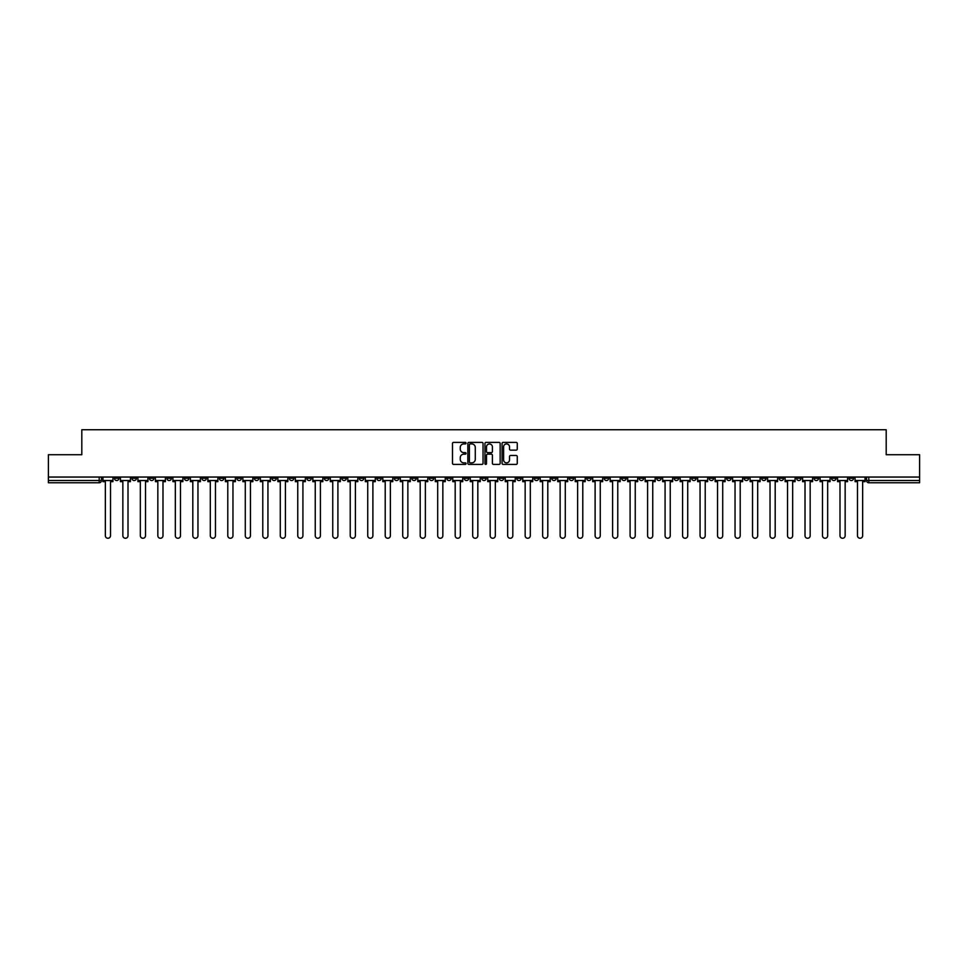<?xml version="1.0" encoding="UTF-8"?>
<svg xmlns="http://www.w3.org/2000/svg" width="968" height="968" viewBox="0 0 968 968"><rect width="100%" height="100%" fill="white"/><g stroke="black" fill="none" stroke-linecap="round" stroke-linejoin="round"><path stroke-width="1.45" d="M466.056 443.15A0.774 0.774 0 0 0 465.293 442.388L453.593 442.388A1.101 1.101 0 0 0 452.492 443.489L452.492 463.297A1.101 1.101 0 0 0 453.593 464.398L465.293 464.398A0.774 0.774 0 0 0 466.056 463.624A0.774 0.774 0 0 0 465.293 462.849L463.781 462.849A3.521 3.521 0 0 1 460.26 459.328L460.26 457.683A3.521 3.521 0 0 1 463.781 454.161L465.293 454.161A0.774 0.774 0 0 0 466.056 453.387A0.774 0.774 0 0 0 465.293 452.625L463.781 452.625A3.521 3.521 0 0 1 460.26 449.104L460.26 447.446A3.521 3.521 0 0 1 463.781 443.925L465.293 443.925A0.774 0.774 0 0 0 466.056 443.15M814.088 477.042L814.088 478.277L818.577 478.277A2.239 2.239 0 0 1 816.339 480.527A2.239 2.239 0 0 1 814.088 478.277L814.088 477.042M744.126 478.277L744.126 477.042L744.126 478.277A2.239 2.239 0 0 0 746.364 480.527A2.239 2.239 0 0 1 744.126 478.277L748.615 478.277A2.239 2.239 0 0 1 746.364 480.527M586.705 478.277L586.705 477.042L586.705 478.277A2.239 2.239 0 0 0 588.943 480.527A2.239 2.239 0 0 1 586.705 478.277L591.194 478.277A2.239 2.239 0 0 1 588.943 480.527M551.724 477.042L551.724 478.277L556.213 478.277A2.239 2.239 0 0 1 553.962 480.527A2.239 2.239 0 0 1 551.724 478.277L551.724 477.042M534.227 478.277L534.227 477.042L534.227 478.277A2.239 2.239 0 0 0 536.478 480.527A2.239 2.239 0 0 1 534.227 478.277L538.716 478.277A2.239 2.239 0 0 1 536.478 480.527A2.239 2.239 0 0 0 538.716 478.277A2.239 2.239 0 0 1 536.478 480.527M516.743 478.277L516.743 477.042L516.743 478.277A2.239 2.239 0 0 0 518.981 480.527A2.239 2.239 0 0 1 516.743 478.277L521.22 478.277A2.239 2.239 0 0 1 518.981 480.527A2.239 2.239 0 0 0 521.22 478.277A2.239 2.239 0 0 1 518.981 480.527M464.265 478.277L464.265 477.042L464.265 478.277A2.239 2.239 0 0 0 466.503 480.527A2.239 2.239 0 0 1 464.265 478.277L468.754 478.277A2.239 2.239 0 0 1 466.503 480.527M446.78 477.042L446.78 478.277L451.257 478.277A2.239 2.239 0 0 1 449.019 480.527A2.239 2.239 0 0 1 446.78 478.277L446.78 477.042M429.284 477.042L429.284 478.277L433.773 478.277A2.239 2.239 0 0 1 431.522 480.527A2.239 2.239 0 0 1 429.284 478.277L429.284 477.042M411.787 477.042L411.787 478.277L416.276 478.277A2.239 2.239 0 0 1 414.038 480.527A2.239 2.239 0 0 1 411.787 478.277L411.787 477.042M394.303 478.277L394.303 477.042L394.303 478.277A2.239 2.239 0 0 0 396.541 480.527A2.239 2.239 0 0 1 394.303 478.277L398.792 478.277A2.239 2.239 0 0 1 396.541 480.527M359.322 477.042L359.322 478.277L363.799 478.277A2.239 2.239 0 0 1 361.56 480.527A2.239 2.239 0 0 1 359.322 478.277L359.322 477.042M341.825 478.277L341.825 477.042L341.825 478.277A2.239 2.239 0 0 0 344.076 480.527A2.239 2.239 0 0 1 341.825 478.277L346.314 478.277A2.239 2.239 0 0 1 344.076 480.527M149.423 477.042L149.423 478.277L153.912 478.277A2.239 2.239 0 0 1 151.661 480.527A2.239 2.239 0 0 1 149.423 478.277L149.423 477.042M516.162 450.144A1.101 1.101 0 0 0 517.263 449.043L517.263 443.489A1.101 1.101 0 0 0 516.162 442.388L503.178 442.388A1.101 1.101 0 0 0 502.077 443.489L502.077 463.297A1.101 1.101 0 0 0 503.178 464.398L516.162 464.398A1.101 1.101 0 0 0 517.263 463.297L517.263 456.581A1.101 1.101 0 0 0 516.162 455.48L510.608 455.48A1.101 1.101 0 0 0 509.507 456.581L509.507 459.909A2.94 2.94 0 0 1 506.566 462.849A2.94 2.94 0 0 1 503.614 459.909L503.614 446.865A2.94 2.94 0 0 1 506.566 443.925A2.94 2.94 0 0 1 509.507 446.865L509.507 449.043A1.101 1.101 0 0 0 510.608 450.144L516.162 450.144M48.4 477.042L48.4 454.73L81.808 454.73L81.808 429.731L886.192 429.731L886.192 454.73L919.6 454.73L919.6 477.042L48.4 477.042L48.4 480.527L101.434 480.527L101.434 477.042L101.434 480.527A2.239 2.239 0 0 1 99.196 482.766L48.4 482.766L48.4 480.527M483.032 443.489A1.101 1.101 0 0 0 481.931 442.388L468.948 442.388A1.101 1.101 0 0 0 467.846 443.489L467.846 463.297A1.101 1.101 0 0 0 468.948 464.398L481.931 464.398A1.101 1.101 0 0 0 483.032 463.297L483.032 443.489M486.069 442.388L499.052 442.388A1.101 1.101 0 0 1 500.154 443.489L500.154 463.297A1.101 1.101 0 0 1 499.052 464.398L493.486 464.398A1.101 1.101 0 0 1 492.397 463.297L492.397 455.262A1.101 1.101 0 0 0 491.296 454.161L487.606 454.161A1.101 1.101 0 0 0 486.505 455.262L486.505 463.624A0.774 0.774 0 0 1 485.73 464.398A0.774 0.774 0 0 1 484.968 463.624L484.968 443.489A1.101 1.101 0 0 1 486.069 442.388M866.566 477.042L866.566 480.527L919.6 480.527L919.6 482.766L868.804 482.766A2.239 2.239 0 0 1 866.566 480.527M919.6 477.042L919.6 480.527M853.558 477.042L853.558 478.277A2.239 2.239 0 0 1 851.32 480.527A2.239 2.239 0 0 1 849.069 478.277L853.558 478.277M849.069 477.042L849.069 478.277M836.074 477.042L836.074 478.277A2.239 2.239 0 0 1 833.823 480.527A2.239 2.239 0 0 1 831.585 478.277L836.074 478.277M831.585 477.042L831.585 478.277M818.577 477.042L818.577 478.277A2.239 2.239 0 0 1 816.339 480.527A2.239 2.239 0 0 0 818.577 478.277M801.08 477.042L801.08 478.277A2.239 2.239 0 0 1 798.842 480.527A2.239 2.239 0 0 1 796.604 478.277L801.08 478.277M796.604 477.042L796.604 478.277M783.596 477.042L783.596 478.277A2.239 2.239 0 0 1 781.357 480.527A2.239 2.239 0 0 1 779.107 478.277A2.239 2.239 0 0 0 781.357 480.527M779.107 477.042L779.107 478.277L783.596 478.277M766.099 477.042L766.099 478.277A2.239 2.239 0 0 1 763.861 480.527A2.239 2.239 0 0 1 761.622 478.277A2.239 2.239 0 0 0 763.861 480.527M761.622 477.042L761.622 478.277L766.099 478.277M748.615 477.042L748.615 478.277M731.118 477.042L731.118 478.277A2.239 2.239 0 0 1 728.88 480.527A2.239 2.239 0 0 1 726.641 478.277A2.239 2.239 0 0 0 728.88 480.527M726.641 477.042L726.641 478.277L731.118 478.277M713.634 477.042L713.634 478.277A2.239 2.239 0 0 1 711.383 480.527A2.239 2.239 0 0 1 709.145 478.277L713.634 478.277M709.145 477.042L709.145 478.277M696.137 477.042L696.137 478.277A2.239 2.239 0 0 1 693.899 480.527A2.239 2.239 0 0 1 691.648 478.277A2.239 2.239 0 0 0 693.899 480.527M691.648 477.042L691.648 478.277L696.137 478.277M678.641 477.042L678.641 478.277A2.239 2.239 0 0 1 676.402 480.527A2.239 2.239 0 0 1 674.164 478.277L678.641 478.277M674.164 477.042L674.164 478.277M661.156 477.042L661.156 478.277A2.239 2.239 0 0 1 658.918 480.527A2.239 2.239 0 0 1 656.667 478.277L661.156 478.277A2.239 2.239 0 0 1 658.918 480.527A2.239 2.239 0 0 0 661.156 478.277M656.667 477.042L656.667 478.277M643.659 477.042L643.659 478.277A2.239 2.239 0 0 1 641.421 480.527A2.239 2.239 0 0 1 639.183 478.277A2.239 2.239 0 0 0 641.421 480.527M639.183 477.042L639.183 478.277L643.659 478.277M626.175 477.042L626.175 478.277A2.239 2.239 0 0 1 623.924 480.527A2.239 2.239 0 0 1 621.686 478.277L626.175 478.277M621.686 477.042L621.686 478.277M608.678 477.042L608.678 478.277A2.239 2.239 0 0 1 606.44 480.527A2.239 2.239 0 0 1 604.201 478.277A2.239 2.239 0 0 0 606.44 480.527M604.201 477.042L604.201 478.277L608.678 478.277M591.194 477.042L591.194 478.277M573.697 477.042L573.697 478.277A2.239 2.239 0 0 1 571.459 480.527A2.239 2.239 0 0 1 569.208 478.277L573.697 478.277A2.239 2.239 0 0 1 571.459 480.527A2.239 2.239 0 0 0 573.697 478.277L573.697 477.042M569.208 477.042L569.208 478.277M556.213 477.042L556.213 478.277A2.239 2.239 0 0 1 553.962 480.527A2.239 2.239 0 0 0 556.213 478.277L556.213 477.042M538.716 477.042L538.716 478.277L538.716 477.042M521.22 477.042L521.22 478.277M503.735 477.042L503.735 478.277A2.239 2.239 0 0 1 501.497 480.527A2.239 2.239 0 0 1 499.246 478.277L503.735 478.277A2.239 2.239 0 0 1 501.497 480.527A2.239 2.239 0 0 0 503.735 478.277M499.246 477.042L499.246 478.277M486.238 477.042L486.238 478.277A2.239 2.239 0 0 1 484 480.527A2.239 2.239 0 0 1 481.761 478.277A2.239 2.239 0 0 0 484 480.527A2.239 2.239 0 0 0 486.238 478.277A2.239 2.239 0 0 1 484 480.527M481.761 477.042L481.761 478.277L486.238 478.277M468.754 477.042L468.754 478.277L468.754 477.042M451.257 477.042L451.257 478.277L451.257 477.042M433.773 477.042L433.773 478.277A2.239 2.239 0 0 1 431.522 480.527A2.239 2.239 0 0 0 433.773 478.277L433.773 477.042M416.276 477.042L416.276 478.277L416.276 477.042M398.792 477.042L398.792 478.277L398.792 477.042M381.295 477.042L381.295 478.277A2.239 2.239 0 0 1 379.057 480.527A2.239 2.239 0 0 1 376.806 478.277A2.239 2.239 0 0 0 379.057 480.527A2.239 2.239 0 0 0 381.295 478.277A2.239 2.239 0 0 1 379.057 480.527M376.806 477.042L376.806 478.277L381.295 478.277M363.799 477.042L363.799 478.277A2.239 2.239 0 0 1 361.56 480.527A2.239 2.239 0 0 0 363.799 478.277L363.799 477.042M346.314 477.042L346.314 478.277M328.817 477.042L328.817 478.277A2.239 2.239 0 0 1 326.579 480.527A2.239 2.239 0 0 1 324.341 478.277L328.817 478.277M324.341 477.042L324.341 478.277M311.333 477.042L311.333 478.277A2.239 2.239 0 0 1 309.082 480.527A2.239 2.239 0 0 1 306.844 478.277L311.333 478.277M306.844 477.042L306.844 478.277M293.836 477.042L293.836 478.277A2.239 2.239 0 0 1 291.598 480.527A2.239 2.239 0 0 1 289.359 478.277L293.836 478.277M289.359 477.042L289.359 478.277M276.352 477.042L276.352 478.277A2.239 2.239 0 0 1 274.101 480.527A2.239 2.239 0 0 1 271.863 478.277L276.352 478.277L276.352 477.042M271.863 477.042L271.863 478.277M258.855 477.042L258.855 478.277A2.239 2.239 0 0 1 256.617 480.527A2.239 2.239 0 0 1 254.366 478.277L258.855 478.277M254.366 477.042L254.366 478.277M241.359 477.042L241.359 478.277A2.239 2.239 0 0 1 239.12 480.527A2.239 2.239 0 0 1 236.882 478.277L241.359 478.277M236.882 477.042L236.882 478.277M223.874 477.042L223.874 478.277A2.239 2.239 0 0 1 221.636 480.527A2.239 2.239 0 0 1 219.385 478.277L223.874 478.277M219.385 477.042L219.385 478.277M206.378 477.042L206.378 478.277A2.239 2.239 0 0 1 204.139 480.527A2.239 2.239 0 0 1 201.901 478.277L206.378 478.277M201.901 477.042L201.901 478.277M188.893 477.042L188.893 478.277A2.239 2.239 0 0 1 186.642 480.527A2.239 2.239 0 0 1 184.404 478.277A2.239 2.239 0 0 0 186.642 480.527M184.404 477.042L184.404 478.277L188.893 478.277M171.397 477.042L171.397 478.277A2.239 2.239 0 0 1 169.158 480.527A2.239 2.239 0 0 1 166.919 478.277L171.397 478.277M166.919 477.042L166.919 478.277M153.912 477.042L153.912 478.277A2.239 2.239 0 0 1 151.661 480.527A2.239 2.239 0 0 0 153.912 478.277M136.415 477.042L136.415 478.277A2.239 2.239 0 0 1 134.177 480.527A2.239 2.239 0 0 1 131.926 478.277A2.239 2.239 0 0 0 134.177 480.527A2.239 2.239 0 0 0 136.415 478.277A2.239 2.239 0 0 1 134.177 480.527M131.926 477.042L131.926 478.277L136.415 478.277M118.931 477.042L118.931 478.277A2.239 2.239 0 0 1 116.68 480.527A2.239 2.239 0 0 1 114.442 478.277L118.931 478.277L118.931 477.042M114.442 477.042L114.442 478.277M99.196 482.766A2.239 2.239 0 0 0 101.434 480.527A2.239 2.239 0 0 1 99.196 482.766L99.196 477.042M470.158 443.925A0.774 0.774 0 0 0 469.395 444.699L469.395 462.087A0.774 0.774 0 0 0 470.158 462.849L471.755 462.849A3.521 3.521 0 0 0 475.276 459.328L475.276 447.446A3.521 3.521 0 0 0 471.755 443.925L470.158 443.925M492.397 446.926A2.94 2.94 0 0 0 489.445 443.985A2.94 2.94 0 0 0 486.505 446.926L486.505 451.524A1.101 1.101 0 0 0 487.606 452.625L491.296 452.625A1.101 1.101 0 0 0 492.397 451.524L492.397 446.926M102.947 480.527L102.947 481.64L105.355 481.64L105.355 535.691A2.577 2.577 0 0 0 107.932 538.269A2.577 2.577 0 0 0 110.521 535.691L110.521 481.64L112.929 481.64L112.929 480.527L102.947 480.527L102.947 477.042M112.929 480.527L112.929 477.042M120.443 480.527L120.443 481.64L122.851 481.64L122.851 535.691A2.577 2.577 0 0 0 125.429 538.269A2.577 2.577 0 0 0 128.006 535.691L128.006 481.64L130.414 481.64L130.414 480.527L120.443 480.527L120.443 477.042M130.414 480.527L130.414 477.042M137.928 480.527L137.928 481.64L140.336 481.64L140.336 535.691A2.577 2.577 0 0 0 142.925 538.269A2.577 2.577 0 0 0 145.502 535.691L145.502 481.64L147.91 481.64L147.91 480.527L137.928 480.527L137.928 477.042M147.91 480.527L147.91 477.042M155.424 480.527L155.424 481.64L157.832 481.64L157.832 535.691A2.577 2.577 0 0 0 160.41 538.269A2.577 2.577 0 0 0 162.987 535.691L162.987 481.64L165.395 481.64L165.395 480.527L155.424 480.527L155.424 477.042M165.395 480.527L165.395 477.042M172.909 480.527L172.909 481.64L175.329 481.64L175.329 535.691A2.577 2.577 0 0 0 177.906 538.269A2.577 2.577 0 0 0 180.484 535.691L180.484 481.64L182.892 481.64L182.892 480.527L172.909 480.527L172.909 477.042M182.892 480.527L182.892 477.042M190.406 480.527L190.406 481.64L192.813 481.64L192.813 535.691A2.577 2.577 0 0 0 195.391 538.269A2.577 2.577 0 0 0 197.968 535.691L197.968 481.64L200.388 481.64L200.388 480.527L190.406 480.527L190.406 477.042M200.388 480.527L200.388 477.042M207.89 480.527L207.89 481.64L210.31 481.64L210.31 535.691A2.577 2.577 0 0 0 212.887 538.269A2.577 2.577 0 0 0 215.465 535.691L215.465 481.64L217.873 481.64L217.873 480.527L207.89 480.527L207.89 477.042M217.873 480.527L217.873 477.042M225.387 480.527L225.387 481.64L227.795 481.64L227.795 535.691A2.577 2.577 0 0 0 230.372 538.269A2.577 2.577 0 0 0 232.961 535.691L232.961 481.64L235.369 481.64L235.369 480.527L225.387 480.527L225.387 477.042M235.369 480.527L235.369 477.042M242.883 480.527L242.883 481.64L245.291 481.64L245.291 535.691A2.577 2.577 0 0 0 247.868 538.269A2.577 2.577 0 0 0 250.446 535.691L250.446 481.64L252.854 481.64L252.854 480.527L242.883 480.527L242.883 477.042M252.854 480.527L252.854 477.042M260.368 480.527L260.368 481.64L262.776 481.64L262.776 535.691A2.577 2.577 0 0 0 265.365 538.269A2.577 2.577 0 0 0 267.942 535.691L267.942 481.64L270.35 481.64L270.35 480.527L260.368 480.527L260.368 477.042M270.35 480.527L270.35 477.042M277.864 480.527L277.864 481.64L280.272 481.64L280.272 535.691A2.577 2.577 0 0 0 282.85 538.269A2.577 2.577 0 0 0 285.427 535.691L285.427 481.64L287.835 481.64L287.835 480.527L277.864 480.527L277.864 477.042M287.835 480.527L287.835 477.042M295.349 480.527L295.349 481.64L297.757 481.64L297.757 535.691A2.577 2.577 0 0 0 300.346 538.269A2.577 2.577 0 0 0 302.923 535.691L302.923 481.64L305.331 481.64L305.331 480.527L295.349 480.527L295.349 477.042M305.331 480.527L305.331 477.042M312.846 480.527L312.846 481.64L315.253 481.64L315.253 535.691A2.577 2.577 0 0 0 317.831 538.269A2.577 2.577 0 0 0 320.408 535.691L320.408 481.64L322.828 481.64L322.828 480.527L312.846 480.527L312.846 477.042M322.828 480.527L322.828 477.042M330.33 480.527L330.33 481.64L332.75 481.64L332.75 535.691A2.577 2.577 0 0 0 335.327 538.269A2.577 2.577 0 0 0 337.905 535.691L337.905 481.64L340.312 481.64L340.312 480.527L330.33 480.527L330.33 477.042M340.312 480.527L340.312 477.042M347.827 480.527L347.827 481.64L350.234 481.64L350.234 535.691A2.577 2.577 0 0 0 352.812 538.269A2.577 2.577 0 0 0 355.389 535.691L355.389 481.64L357.809 481.64L357.809 480.527L347.827 480.527L347.827 477.042M357.809 480.527L357.809 477.042M365.323 480.527L365.323 481.64L367.731 481.64L367.731 535.691A2.577 2.577 0 0 0 370.308 538.269A2.577 2.577 0 0 0 372.886 535.691L372.886 481.64L375.294 481.64L375.294 480.527L365.323 480.527L365.323 477.042M375.294 480.527L375.294 477.042M382.808 480.527L382.808 481.64L385.216 481.64L385.216 535.691A2.577 2.577 0 0 0 387.793 538.269A2.577 2.577 0 0 0 390.382 535.691L390.382 481.64L392.79 481.64L392.79 480.527L382.808 480.527L382.808 477.042M392.79 480.527L392.79 477.042M400.304 480.527L400.304 481.64L402.712 481.64L402.712 535.691A2.577 2.577 0 0 0 405.289 538.269A2.577 2.577 0 0 0 407.867 535.691L407.867 481.64L410.275 481.64L410.275 480.527L400.304 480.527L400.304 477.042M410.275 480.527L410.275 477.042M417.789 480.527L417.789 481.64L420.197 481.64L420.197 535.691A2.577 2.577 0 0 0 422.786 538.269A2.577 2.577 0 0 0 425.363 535.691L425.363 481.64L427.771 481.64L427.771 480.527L417.789 480.527L417.789 477.042M427.771 480.527L427.771 477.042M435.285 480.527L435.285 481.64L437.693 481.64L437.693 535.691A2.577 2.577 0 0 0 440.271 538.269A2.577 2.577 0 0 0 442.848 535.691L442.848 481.64L445.256 481.64L445.256 480.527L435.285 480.527L435.285 477.042M445.256 480.527L445.256 477.042M452.77 480.527L452.77 481.64L455.19 481.64L455.19 535.691A2.577 2.577 0 0 0 457.767 538.269A2.577 2.577 0 0 0 460.344 535.691L460.344 481.64L462.752 481.64L462.752 480.527L452.77 480.527L452.77 477.042M462.752 480.527L462.752 477.042M470.266 480.527L470.266 481.64L472.674 481.64L472.674 535.691A2.577 2.577 0 0 0 475.252 538.269A2.577 2.577 0 0 0 477.829 535.691L477.829 481.64L480.249 481.64L480.249 480.527L470.266 480.527L470.266 477.042M480.249 480.527L480.249 477.042M487.751 480.527L487.751 481.64L490.171 481.64L490.171 535.691A2.577 2.577 0 0 0 492.748 538.269A2.577 2.577 0 0 0 495.326 535.691L495.326 481.64L497.733 481.64L497.733 480.527L487.751 480.527L487.751 477.042M497.733 480.527L497.733 477.042M505.248 480.527L505.248 481.64L507.656 481.64L507.656 535.691A2.577 2.577 0 0 0 510.233 538.269A2.577 2.577 0 0 0 512.81 535.691L512.81 481.64L515.23 481.64L515.23 480.527L505.248 480.527L505.248 477.042M515.23 480.527L515.23 477.042M522.744 480.527L522.744 481.64L525.152 481.64L525.152 535.691A2.577 2.577 0 0 0 527.729 538.269A2.577 2.577 0 0 0 530.307 535.691L530.307 481.64L532.715 481.64L532.715 480.527L522.744 480.527L522.744 477.042M532.715 480.527L532.715 477.042M540.229 480.527L540.229 481.64L542.637 481.64L542.637 535.691A2.577 2.577 0 0 0 545.214 538.269A2.577 2.577 0 0 0 547.803 535.691L547.803 481.64L550.211 481.64L550.211 480.527L540.229 480.527L540.229 477.042M550.211 480.527L550.211 477.042M557.725 480.527L557.725 481.64L560.133 481.64L560.133 535.691A2.577 2.577 0 0 0 562.711 538.269A2.577 2.577 0 0 0 565.288 535.691L565.288 481.64L567.696 481.64L567.696 480.527L557.725 480.527L557.725 477.042M567.696 480.527L567.696 477.042M575.21 480.527L575.21 481.64L577.618 481.64L577.618 535.691A2.577 2.577 0 0 0 580.207 538.269A2.577 2.577 0 0 0 582.784 535.691L582.784 481.64L585.192 481.64L585.192 480.527L575.21 480.527L575.21 477.042M585.192 480.527L585.192 477.042M592.706 480.527L592.706 481.64L595.114 481.64L595.114 535.691A2.577 2.577 0 0 0 597.692 538.269A2.577 2.577 0 0 0 600.269 535.691L600.269 481.64L602.677 481.64L602.677 480.527L592.706 480.527L592.706 477.042M602.677 480.527L602.677 477.042M610.191 480.527L610.191 481.64L612.611 481.64L612.611 535.691A2.577 2.577 0 0 0 615.188 538.269A2.577 2.577 0 0 0 617.765 535.691L617.765 481.64L620.173 481.64L620.173 480.527L610.191 480.527L610.191 477.042M620.173 480.527L620.173 477.042M627.688 480.527L627.688 481.64L630.095 481.64L630.095 535.691A2.577 2.577 0 0 0 632.673 538.269A2.577 2.577 0 0 0 635.25 535.691L635.25 481.64L637.67 481.64L637.67 480.527L627.688 480.527L627.688 477.042M637.67 480.527L637.67 477.042M645.172 480.527L645.172 481.64L647.592 481.64L647.592 535.691A2.577 2.577 0 0 0 650.169 538.269A2.577 2.577 0 0 0 652.747 535.691L652.747 481.64L655.154 481.64L655.154 480.527L645.172 480.527L645.172 477.042M655.154 480.527L655.154 477.042M662.669 480.527L662.669 481.64L665.076 481.64L665.076 535.691A2.577 2.577 0 0 0 667.654 538.269A2.577 2.577 0 0 0 670.243 535.691L670.243 481.64L672.651 481.64L672.651 480.527L662.669 480.527L662.669 477.042M672.651 480.527L672.651 477.042M680.165 480.527L680.165 481.64L682.573 481.64L682.573 535.691A2.577 2.577 0 0 0 685.15 538.269A2.577 2.577 0 0 0 687.728 535.691L687.728 481.64L690.136 481.64L690.136 480.527L680.165 480.527L680.165 477.042M690.136 480.527L690.136 477.042M697.65 480.527L697.65 481.64L700.058 481.64L700.058 535.691A2.577 2.577 0 0 0 702.635 538.269A2.577 2.577 0 0 0 705.224 535.691L705.224 481.64L707.632 481.64L707.632 480.527L697.65 480.527L697.65 477.042M707.632 480.527L707.632 477.042M715.146 480.527L715.146 481.64L717.554 481.64L717.554 535.691A2.577 2.577 0 0 0 720.131 538.269A2.577 2.577 0 0 0 722.709 535.691L722.709 481.64L725.117 481.64L725.117 480.527L715.146 480.527L715.146 477.042M725.117 480.527L725.117 477.042M732.631 480.527L732.631 481.64L735.039 481.64L735.039 535.691A2.577 2.577 0 0 0 737.628 538.269A2.577 2.577 0 0 0 740.205 535.691L740.205 481.64L742.613 481.64L742.613 480.527L732.631 480.527L732.631 477.042M742.613 480.527L742.613 477.042M750.127 480.527L750.127 481.64L752.535 481.64L752.535 535.691A2.577 2.577 0 0 0 755.113 538.269A2.577 2.577 0 0 0 757.69 535.691L757.69 481.64L760.11 481.64L760.11 480.527L750.127 480.527L750.127 477.042M760.11 480.527L760.11 477.042M767.612 480.527L767.612 481.64L770.032 481.64L770.032 535.691A2.577 2.577 0 0 0 772.609 538.269A2.577 2.577 0 0 0 775.186 535.691L775.186 481.64L777.594 481.64L777.594 480.527L767.612 480.527L767.612 477.042M777.594 480.527L777.594 477.042M785.109 480.527L785.109 481.64L787.516 481.64L787.516 535.691A2.577 2.577 0 0 0 790.094 538.269A2.577 2.577 0 0 0 792.671 535.691L792.671 481.64L795.091 481.64L795.091 480.527L785.109 480.527L785.109 477.042M795.091 480.527L795.091 477.042M802.605 480.527L802.605 481.64L805.013 481.64L805.013 535.691A2.577 2.577 0 0 0 807.59 538.269A2.577 2.577 0 0 0 810.168 535.691L810.168 481.64L812.575 481.64L812.575 480.527L802.605 480.527L802.605 477.042M812.575 480.527L812.575 477.042M820.09 480.527L820.09 481.64L822.497 481.64L822.497 535.691A2.577 2.577 0 0 0 825.075 538.269A2.577 2.577 0 0 0 827.664 535.691L827.664 481.64L830.072 481.64L830.072 480.527L820.09 480.527L820.09 477.042M830.072 480.527L830.072 477.042M837.586 480.527L837.586 481.64L839.994 481.64L839.994 535.691A2.577 2.577 0 0 0 842.571 538.269A2.577 2.577 0 0 0 845.149 535.691L845.149 481.64L847.557 481.64L847.557 480.527L837.586 480.527L837.586 477.042M847.557 480.527L847.557 477.042M855.071 480.527L855.071 481.64L857.479 481.64L857.479 535.691A2.577 2.577 0 0 0 860.068 538.269A2.577 2.577 0 0 0 862.645 535.691L862.645 481.64L865.053 481.64L865.053 480.527L855.071 480.527L855.071 477.042M865.053 480.527L865.053 477.042M868.804 477.042L868.804 482.766"/></g></svg>
